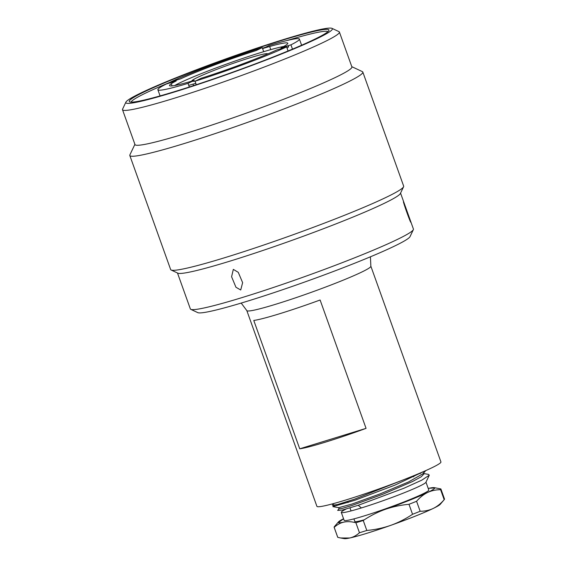 <?xml version="1.0" encoding="UTF-8"?>
<svg xmlns="http://www.w3.org/2000/svg" width="567" height="567" viewBox="0 0 567 567"><rect width="100%" height="100%" fill="white"/><g stroke="black" fill="none" stroke-linecap="round" stroke-linejoin="round"><path stroke-width="0.85" d="M166.344 84.001L176.224 80.953A62.859 4.323 -19.7 0 0 194.12 80.436L188.024 83.37A75.163 5.167 160.3 0 1 157.881 89.756A75.163 5.167 160.3 0 1 166.344 84.001M188.024 83.37L189.328 86.999M170.667 81.917A75.163 5.167 160.3 0 1 262.245 47.621L256.149 50.555A62.859 4.323 -19.7 0 0 180.547 78.87L170.667 81.917L170.908 82.591M171.305 83.696L172.099 85.915M263.698 51.682L262.245 47.621M286.611 46.919A75.163 5.167 160.3 0 1 195.034 81.216L201.129 78.274A62.859 4.323 -19.7 0 0 276.739 49.96L286.611 46.919L288.071 50.98M196.295 84.724L195.034 81.216M269.63 46.508L270.75 49.627M269.254 45.459A75.163 5.167 160.3 0 1 299.404 39.08A75.163 5.167 160.3 0 1 290.942 44.836L281.062 47.876A62.859 4.323 -19.7 0 0 263.159 48.393L269.254 45.459M292.48 49.145L290.942 44.836M346.345 499.832A65.871 4.529 160.3 0 1 316.91 506.338L246.822 310.603A65.871 4.529 160.3 0 0 276.264 304.089A65.871 4.529 160.3 0 0 339.725 281.565A65.871 4.529 160.3 0 0 370.853 266.192L440.935 461.935A65.871 4.529 160.3 0 1 409.813 477.301A65.871 4.529 160.3 0 1 346.345 499.832M325.664 442.069A65.871 4.529 160.3 0 1 299.73 448.809L366.062 428.361A65.871 4.529 160.3 0 1 325.664 442.069M366.062 428.361L320.107 300.007A65.871 4.529 160.3 0 1 279.708 313.714A65.871 4.529 160.3 0 1 253.775 320.454L299.73 448.809M174.643 85.532A62.455 4.295 160.3 0 1 260.629 52.618A62.455 4.295 160.3 0 1 283.769 46.459M286.945 46.069A62.455 4.295 160.3 0 1 287.044 48.117M195.785 83.314A62.455 4.295 160.3 0 1 188.74 85.369M195.587 80.946A40.314 2.771 160.3 0 1 192.291 81.322M191.809 81.124A40.314 2.771 160.3 0 1 191.795 81.095A40.314 2.771 160.3 0 1 210.804 71.697A40.314 2.771 160.3 0 1 249.686 57.891A40.314 2.771 160.3 0 1 267.702 53.915A40.314 2.771 160.3 0 1 267.709 53.95M366.814 530.471L363.241 520.485C370.301 515.779 377.572 512.093 385.043 509.428C392.534 506.799 400.515 505.091 408.977 504.297A56.714 3.898 -19.7 0 0 416.575 501.278L420.154 511.264A56.714 3.898 160.3 0 1 412.549 514.29C405.49 518.989 398.218 522.675 390.748 525.347A51.25 3.522 160.3 0 1 349.676 538.005C353.22 537.232 356.48 535.475 359.464 532.739A56.714 3.898 -19.7 0 0 366.814 530.471C375.276 529.684 383.257 527.969 390.748 525.347A51.25 3.522 -19.7 0 0 433.231 508.436A51.25 3.522 -19.7 0 0 440.205 504.346L444.266 499.598A56.714 3.898 160.3 0 1 444.181 499.69L440.609 489.704A56.714 3.898 -19.7 0 0 440.913 489.03A56.714 3.898 -19.7 0 0 440.857 488.938L434.223 487.641A51.25 3.522 -19.7 0 0 428.943 488.279L428.22 488.449A51.25 3.522 -19.7 0 1 428.943 488.279L434.705 487.903M340.668 537.991L344.396 538.65A51.25 3.522 -19.7 0 0 349.676 538.005L340.668 537.991L337.762 537.346L334.183 527.36C337.167 524.624 340.434 522.866 343.978 522.094C347.536 521.356 351.505 521.576 355.892 522.753A56.714 3.898 -19.7 0 0 363.241 520.485M412.549 514.29L408.977 504.297M359.464 532.739L355.892 522.753M334.183 527.36A56.714 3.898 160.3 0 1 334.126 527.267A56.714 3.898 160.3 0 1 334.353 526.693L338.414 521.945A51.25 3.522 -19.7 0 0 343.978 522.094M334.126 527.267L337.705 537.254A56.714 3.898 -19.7 0 0 337.762 537.346M343.581 518.805L338.357 522.618M416.575 501.278C419.956 497.351 423.606 494.438 427.532 492.525C431.473 490.646 435.832 489.711 440.609 489.704M420.154 511.264C424.931 511.257 429.29 510.314 433.231 508.436C437.157 506.522 440.807 503.609 444.181 499.69M440.913 489.03L444.493 499.024A56.714 3.898 160.3 0 1 444.266 499.598M385.043 509.428A51.25 3.522 -19.7 0 0 427.532 492.525A51.25 3.522 -19.7 0 0 434.223 487.641M343.559 518.748A51.25 3.522 -19.7 0 0 338.414 521.945M425.973 482.177L428.787 490.03A44.963 3.09 160.3 0 1 407.545 500.526A44.963 3.09 160.3 0 1 364.227 515.899A44.963 3.09 160.3 0 1 344.134 520.343L341.284 512.384A44.963 3.09 -19.7 0 0 361.377 507.94A44.963 3.09 -19.7 0 0 425.909 482.311L429.276 475.231L421.749 480.178L403.931 488.244L358.238 505.296L342.333 510.066L337.663 510.406L339.109 508.712M346.125 509.053A44.963 3.09 -19.7 0 0 341.284 512.384M423.861 473.565L428.574 474.402L429.276 475.231M361.377 507.94L358.238 505.296M334.232 505.353L332.836 506.629L355.041 500.207L394.816 485.168L424.123 471.333M422.316 472.12L422.727 472.176M425.725 470.624L423.173 473.608L408.552 481.936L379.925 493.963L351.887 504.091L338.712 507.678M418.751 473.636L420.501 473.424M423.974 473.87L421.288 476.741L412.45 481.56L382.576 494.367L352.086 505.431L342.56 508.323L339.052 508.861L338.598 507.6M411.585 476.592L354.651 499.123L337.578 504.538L332.34 505.247L333.843 503.496M317.031 38.62A109.7 7.541 -19.7 0 0 331.971 28.35A109.7 7.541 -19.7 0 0 252.634 49.563A109.7 7.541 -19.7 0 0 141.19 92.839A109.7 7.541 -19.7 0 0 125.902 102.138A109.7 7.541 -19.7 0 0 198.719 84.207A109.7 7.541 -19.7 0 0 317.031 38.62M144.124 91.939A106.043 7.286 160.3 0 1 258.495 47.869A106.043 7.286 160.3 0 1 328.881 30.54A106.043 7.286 160.3 0 1 314.097 39.527A106.043 7.286 160.3 0 1 206.374 81.364A106.043 7.286 160.3 0 1 129.68 101.869A106.043 7.286 160.3 0 1 144.124 91.939M131.175 102.124A104.541 7.187 160.3 0 1 145.839 92.981A104.541 7.187 160.3 0 1 170.702 82.017M262.471 48.252A104.541 7.187 160.3 0 1 265.54 47.252M286.682 40.604A104.541 7.187 160.3 0 1 327.889 31.688M177.485 272.996L190.349 308.916A118.475 8.144 -19.7 0 0 190.803 309.348L197.791 312.63A112.982 7.761 -19.7 0 0 247.85 301.049A112.982 7.761 -19.7 0 0 410.026 236.637L413.343 229.663A118.475 8.144 -19.7 0 0 413.421 229.04L400.564 193.12M410.827 222.307C410.302 222.491 403.116 202.242 403.449 201.689L410.827 222.307M403.576 186.777L400.394 193.482A118.475 8.144 160.3 0 1 230.337 261.018A118.475 8.144 -19.7 0 1 177.847 273.166L171.128 270.005A123.748 8.505 -19.7 0 0 225.957 257.326A123.748 8.505 160.3 0 0 403.576 186.777A123.748 8.505 160.3 0 0 403.661 186.125L362.823 72.073A123.748 8.505 160.3 0 1 304.351 100.954A123.748 8.505 160.3 0 1 185.118 143.267A123.748 8.505 -19.7 0 1 129.815 155.5L170.653 269.559A123.748 8.505 -19.7 0 0 171.128 270.005M233.328 269.375L238.268 272.337L242.633 282.657L240.713 289.992L235.943 287.249L231.591 276.753L233.328 269.375M190.803 309.348A118.475 8.144 -19.7 0 0 243.293 297.2A118.475 8.144 -19.7 0 0 413.343 229.663M351.795 66.665L362.348 71.619A123.748 8.505 160.3 0 1 362.823 72.073M134.903 144.33L129.9 154.855A123.748 8.505 -19.7 0 0 129.815 155.5M339.406 32.057L351.887 66.92A115.193 7.917 160.3 0 1 335.763 77.289A115.193 7.917 160.3 0 1 186.472 133.195A115.193 7.917 160.3 0 1 134.996 144.585L122.507 109.715A115.193 7.917 -19.7 0 0 202.632 89.09A115.193 7.917 -19.7 0 0 323.275 42.419A115.193 7.917 -19.7 0 0 339.406 32.057A115.193 7.917 -19.7 0 0 338.967 31.632L331.971 28.35M125.902 102.138L122.585 109.112A115.193 7.917 -19.7 0 0 122.507 109.715M355.176 522.568L354.829 521.434A35.26 2.424 -19.7 0 0 364.283 519.804M157.881 89.756L160.085 95.908M299.404 39.08L301.609 45.232M370.853 266.192L370.428 256.801M241.188 303.076L246.822 310.603M193.588 85.617L193 84.143M354.829 521.434L353.914 518.876M351.065 510.917L349.988 507.919M348.067 502.546L347.677 501.462M420.516 495.707L420.303 495.104M413.754 476.833L413.407 475.855M332.836 506.629L338.733 507.678M423.542 472.665L423.988 473.927"/></g></svg>
